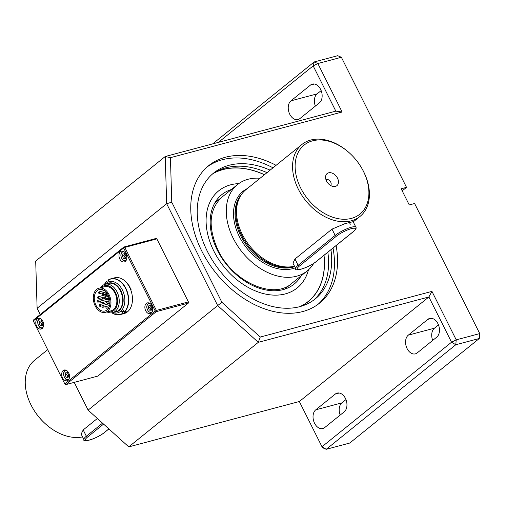 <?xml version="1.0" encoding="UTF-8"?>
<svg xmlns="http://www.w3.org/2000/svg" width="505" height="505" viewBox="0 0 505 505"><rect width="100%" height="100%" fill="white"/><g stroke="black" fill="none" stroke-linecap="round" stroke-linejoin="round"><path stroke-width="0.76" d="M123.719 311.048A16.387 11.179 75.1 0 1 121.989 311.926M121.869 311.68A16.147 11.015 -104.9 0 0 123.567 310.745M112.779 312.633A16.147 11.015 -104.9 0 0 117.589 312.873A16.147 11.015 -104.9 0 0 124.085 294.44A16.147 11.015 -104.9 0 0 109.288 281.664A16.147 11.015 -104.9 0 0 105.229 284.258M107.06 283.772A14.923 10.176 75.1 0 1 122.425 294.876A14.923 10.176 75.1 0 1 114.603 312.147M106.984 311.901A14.683 10.012 -104.9 0 0 112.634 312.671L116.068 311.762A14.683 10.012 -104.9 0 0 121.97 294.996A14.683 10.012 -104.9 0 0 108.524 283.387L105.09 284.296A14.683 10.012 -104.9 0 0 100.564 287.774M114.509 312.172A14.948 10.195 -104.9 0 0 122.444 294.876A14.948 10.195 -104.9 0 0 106.959 283.797M122.027 311.989A16.463 11.224 -104.9 0 0 123.75 311.112M99.548 293.639A0.922 0.631 -104.9 0 0 98.904 291.934A0.922 0.631 -104.9 0 0 99.548 293.639M98.027 302.129A0.922 0.631 -104.9 0 0 97.383 300.425A0.922 0.631 -104.9 0 0 98.027 302.129M97.383 300.425L104.573 298.512A0.922 0.631 75.1 0 1 104.731 298.499M105.337 299.017A0.922 0.631 75.1 0 1 105.45 299.768M100.129 306.327A0.922 0.631 -104.9 0 0 99.485 304.629A0.922 0.631 -104.9 0 0 100.129 306.327M99.485 304.629L106.675 302.716A0.922 0.631 75.1 0 1 106.852 302.703M107.502 303.379A0.922 0.631 75.1 0 1 107.496 304.168M106.833 308.183A0.922 0.631 -104.9 0 0 106.189 306.478A0.922 0.631 -104.9 0 0 106.833 308.183M108.354 299.692A0.922 0.631 -104.9 0 0 107.71 297.988A0.922 0.631 -104.9 0 0 108.354 299.692M103.474 294.554A0.922 0.631 -104.9 0 0 102.831 292.856A0.922 0.631 -104.9 0 0 103.474 294.554M98.538 298.537A0.922 0.631 -104.9 0 0 97.894 296.833A0.922 0.631 -104.9 0 0 98.538 298.537M100.722 302.899A0.922 0.631 -104.9 0 0 100.078 301.201A0.922 0.631 -104.9 0 0 100.722 302.899M102.906 307.261A0.922 0.631 -104.9 0 0 102.263 305.563A0.922 0.631 -104.9 0 0 102.906 307.261M107.843 303.278A0.922 0.631 -104.9 0 0 107.199 301.58A0.922 0.631 -104.9 0 0 107.843 303.278M105.659 298.916A0.922 0.631 -104.9 0 0 105.015 297.218A0.922 0.631 -104.9 0 0 105.659 298.916M106.252 295.488A0.922 0.631 -104.9 0 0 105.608 293.79A0.922 0.631 -104.9 0 0 106.252 295.488M103.38 302.236A11.097 7.569 -104.9 0 0 103.809 303.17A11.097 7.569 -104.9 0 0 103.948 303.442M107.881 307.943A11.097 7.569 -104.9 0 0 108.461 308.284M103.645 290.179A11.097 7.569 -104.9 0 0 103.31 290.766M102.515 292.894A11.097 7.569 -104.9 0 0 102.13 295.709M102.199 297.603A11.097 7.569 -104.9 0 0 102.42 299.086M105.911 295.583A0.922 0.631 75.1 0 1 105.558 296.713L98.374 298.625M97.894 296.833L105.084 294.926A0.922 0.631 75.1 0 1 105.255 294.914M108.032 299.787A0.922 0.631 75.1 0 1 107.748 301.075L100.558 302.987M100.078 301.201L107.268 299.288A0.922 0.631 75.1 0 1 107.426 299.276M102.263 305.563L109.452 303.65A0.922 0.631 75.1 0 1 109.913 303.764M95.193 305.878A12.486 8.516 75.1 0 1 98.923 288.21A12.486 8.516 75.1 0 1 110.361 298.089A12.486 8.516 75.1 0 1 105.343 312.342A12.486 8.516 75.1 0 1 95.193 305.878M95.963 305.254A11.097 7.569 75.1 0 1 99.283 289.548A11.097 7.569 75.1 0 1 109.446 298.329A11.097 7.569 75.1 0 1 104.983 310.998A11.097 7.569 75.1 0 1 95.963 305.254M107.874 311.667A13.477 9.191 -104.9 0 0 116.901 296.347A13.477 9.191 -104.9 0 0 101.454 287.534M98.923 288.21L104.806 286.644A12.486 8.516 75.1 0 1 116.245 296.523A12.486 8.516 75.1 0 1 111.226 310.777L105.343 312.342M112.634 312.671A14.683 10.012 -104.9 0 0 118.536 295.911A14.683 10.012 -104.9 0 0 105.09 284.296M111.99 312.81A18.313 12.486 75.1 0 0 122.683 313.302L122.892 313.428A18.496 12.612 75.1 0 1 120.348 314.571A18.496 12.612 75.1 0 1 111.908 312.822M104.459 284.498A18.313 12.486 75.1 0 1 106.706 281.399L106.757 281.203A18.496 12.612 75.1 0 0 104.383 284.53M122.683 313.302L121.623 311.187M124.438 312.185L124.224 312.058A18.313 12.486 75.1 0 0 125.644 288.513A18.313 12.486 75.1 0 0 108.247 280.155L108.297 279.959A18.496 12.612 75.1 0 1 110.841 278.823A18.496 12.612 75.1 0 1 126.704 290.217A18.496 12.612 75.1 0 1 124.438 312.185L126.269 311.699A18.496 12.612 75.1 0 1 124.722 312.942L122.892 313.428M124.722 312.942L124.306 312.109M123.163 309.944L124.224 312.058M108.247 280.155L109.042 281.733M110.841 278.823L114.635 277.813A18.496 12.612 75.1 0 1 130.744 289.851A18.496 12.612 75.1 0 1 127.481 311.844A18.496 12.612 75.1 0 1 124.142 313.561L120.348 314.571M108.537 280.73L106.757 281.203M107.268 282.529L106.706 281.399M74.229 382.373L88.122 410.117L217.668 305.563L166.663 203.698L165.242 156.499L35.697 261.053L37.111 308.252L40.255 314.527M299.345 401.519L428.89 296.965L258.301 342.333L217.668 305.563L221.91 302.343L260.252 337.043L431.945 291.379L428.89 296.965L451.552 342.207L455.781 344.745L326.236 449.298L349.763 443.043L479.314 338.489L455.781 344.745L456.223 339.852L451.552 342.207L322.001 446.761L326.236 449.298L322.562 447.727L322.001 446.761L299.345 401.519L128.756 446.887L258.301 342.333L260.252 337.043M37.111 308.252L166.663 203.698L171.763 202.208L221.91 302.343M88.122 410.117L128.756 446.887M431.945 291.379L456.223 339.852L479.75 333.597L479.314 338.489M335.831 111.132L313.176 65.884L317.847 63.529L342.125 112.009L335.831 111.132L165.242 156.499L170.431 157.674L171.763 202.208M342.125 112.009L170.431 157.674M218.425 142.359L313.176 65.884L314.173 61.957L337.7 55.701L341.374 57.273L317.847 63.529L314.173 61.957L212.649 143.893M344.208 411.827L324.671 427.59A10.169 6.937 75.1 0 1 322.834 428.537A10.169 6.937 75.1 0 1 313.977 421.909A10.169 6.937 75.1 0 1 315.77 409.814L335.307 394.051A10.169 6.937 75.1 0 1 337.144 393.105A10.169 6.937 75.1 0 1 346.007 399.726A10.169 6.937 75.1 0 1 344.208 411.827M436.743 337.144L417.206 352.907A10.169 6.937 75.1 0 1 415.369 353.853A10.169 6.937 75.1 0 1 406.506 347.232A10.169 6.937 75.1 0 1 408.305 335.137L427.842 319.368A10.169 6.937 75.1 0 1 429.679 318.428A10.169 6.937 75.1 0 1 438.536 325.05A10.169 6.937 75.1 0 1 436.743 337.144M345.957 399.6L341.917 402.864A10.169 6.937 -104.9 0 0 340.168 415.085M438.491 324.923L434.452 328.181A10.169 6.937 -104.9 0 0 432.703 340.402M402.195 190.846L406.519 187.355L401.159 188.782L409.252 204.942L414.611 203.515L479.75 333.597M341.374 57.273L406.519 187.355M290.968 100.823L310.506 85.055A10.169 6.937 75.1 0 1 312.342 84.114A10.169 6.937 75.1 0 1 321.205 90.736A10.169 6.937 75.1 0 1 319.406 102.831L299.875 118.599A10.169 6.937 75.1 0 1 298.038 119.54A10.169 6.937 75.1 0 1 289.176 112.918A10.169 6.937 75.1 0 1 290.968 100.823L317.115 93.873A10.169 6.937 -104.9 0 0 315.366 106.094M317.115 93.873L321.155 90.61M207.176 166.928A88.312 61.799 -128.9 0 1 222.434 159.7A88.312 61.799 -128.9 0 1 273.003 167.811M333.016 248.056A88.312 61.799 -128.9 0 1 318.049 304.307M336.103 245.569A88.312 61.799 -128.9 0 1 319.621 303.095A88.312 61.799 -128.9 0 1 216.064 273.186A88.312 61.799 -128.9 0 1 208.691 165.646A88.312 61.799 -128.9 0 1 225.52 157.213A88.312 61.799 -128.9 0 1 276.09 165.324M327.84 252.235A80.882 56.598 -128.9 0 1 313.674 300.115M212.138 174.307A80.882 56.598 -128.9 0 1 267.019 172.647M330.926 249.748A80.882 56.598 -128.9 0 1 315.246 298.909A80.882 56.598 -128.9 0 1 220.401 271.513A80.882 56.598 -128.9 0 1 213.653 173.019A80.882 56.598 -128.9 0 1 270.106 170.153M42.799 321.193A5.549 3.781 75.1 0 1 41.139 329.045A5.549 3.781 75.1 0 1 36.057 324.658A5.549 3.781 75.1 0 1 38.285 318.32A5.549 3.781 75.1 0 1 42.799 321.193M33.279 320.934L64.842 383.952L155.218 311.017L123.656 247.993L33.279 320.934L33.532 319.949L123.908 247.014L155.931 238.493L156.853 238.89L188.409 301.908L188.302 303.133L97.926 376.073L65.903 384.589L64.842 383.952L65.903 384.589L156.272 311.648L188.302 303.133M151.872 305.777A5.549 3.781 75.1 0 1 150.212 313.624A5.549 3.781 75.1 0 1 145.131 309.237A5.549 3.781 75.1 0 1 147.359 302.899A5.549 3.781 75.1 0 1 151.872 305.777M130.763 289.908L131.085 289.643L128.661 284.801L128.339 285.06M125.972 254.066A5.549 3.781 75.1 0 1 124.318 261.918A5.549 3.781 75.1 0 1 119.23 257.525A5.549 3.781 75.1 0 1 121.465 251.193A5.549 3.781 75.1 0 1 125.972 254.066M68.693 372.905A5.549 3.781 75.1 0 1 67.032 380.757A5.549 3.781 75.1 0 1 61.951 376.364A5.549 3.781 75.1 0 1 64.179 370.032A5.549 3.781 75.1 0 1 68.693 372.905M128.642 285.54L128.99 285.451M156.853 238.89L124.823 247.406L156.386 310.43L188.409 301.908M156.386 310.43L156.272 311.648L155.218 311.017L156.386 310.43M123.656 247.993L124.823 247.406L123.908 247.014L123.656 247.993M150.793 305.714L151.961 308.044L151.26 310.247L149.392 310.12L148.224 307.785L148.924 305.582L150.793 305.714M149.392 310.12L151.09 309.666L149.922 307.337L150.623 305.134M149.922 307.337L148.224 307.785M40.324 325.542L39.15 323.213L39.851 321.003L41.719 321.13L42.887 323.465L42.193 325.668L40.324 325.542L42.022 325.087L40.848 322.758L39.15 323.213M41.549 320.555L40.848 322.758M66.218 377.254L65.044 374.918L65.745 372.715L67.613 372.841L68.781 375.171L68.087 377.38L66.218 377.254L67.916 376.799L66.748 374.47L65.044 374.918M67.443 372.261L66.748 374.47M124.899 254.002L126.067 256.338L125.366 258.541L123.498 258.409L122.33 256.079L123.031 253.876L124.899 254.002M123.498 258.409L125.196 257.96L124.028 255.625L124.729 253.422M124.028 255.625L122.33 256.079M213.362 173.449A79.878 55.897 -128.9 0 1 264.418 174.743M323.945 255.379A79.878 55.897 -128.9 0 1 308.157 301.51A79.878 55.897 -128.9 0 1 299.995 306.592M214.297 172.843A79.973 55.96 -128.9 0 1 264.481 174.692A79.992 55.973 -128.9 0 0 214.48 172.723M324.008 255.328A79.973 55.96 -128.9 0 1 308.214 301.586A79.973 55.96 -128.9 0 1 300.507 306.453M308.448 269.866A62.437 43.695 -128.9 0 1 297.205 287.938A62.437 43.695 -128.9 0 1 213.855 251.086A62.418 43.682 -128.9 0 1 218.785 190.776A62.418 43.682 -128.9 0 1 238.789 183.605A62.437 43.695 -128.9 0 0 218.772 190.764A62.437 43.695 -128.9 0 0 213.855 251.086A62.418 43.682 -128.9 0 0 297.192 287.926A62.418 43.682 -128.9 0 0 308.429 269.885M307.299 302.325A79.992 55.973 -128.9 0 1 307.286 302.331L308.214 301.586M324.027 255.315A79.992 55.973 -128.9 0 1 308.227 301.599A79.992 55.973 -128.9 0 1 300.608 306.421M213.173 173.575A79.859 55.885 -128.9 0 1 264.405 174.755M323.926 255.391A79.859 55.885 -128.9 0 1 308.145 301.498A79.859 55.885 -128.9 0 1 299.894 306.617M81.166 434.092L83.192 429.932L97.37 418.487M47.672 349.675L34.63 360.204A46.239 32.358 51.1 0 0 33.16 408.848A46.239 32.358 51.1 0 0 44.844 423.323A46.239 32.358 51.1 0 0 82.568 436.894M328.616 172.817A7.771 5.435 51.1 0 0 325.599 176.554A7.771 5.435 51.1 0 0 333.647 186.522A7.771 5.435 51.1 0 0 337.952 179.174A7.771 5.435 51.1 0 0 328.616 172.817M330.605 185.48A3.699 2.588 51.1 0 0 330.339 181.446A3.699 2.588 51.1 0 0 326.476 179.534A3.699 2.588 51.1 0 0 325.977 179.748M350.085 153.552L349.807 153.293A46.239 32.358 51.1 0 0 310.758 140.036A46.239 32.358 51.1 0 0 301.946 144.455A46.239 32.358 51.1 0 0 305.809 200.756A46.239 32.358 51.1 0 0 360.027 216.418A46.239 32.358 51.1 0 0 363.669 171.744A46.239 32.358 51.1 0 0 361.492 167.767L361.302 167.445A44.389 31.064 51.1 0 0 350.085 153.552A44.389 31.064 51.1 0 0 295.57 160.628A44.389 31.064 51.1 0 0 339.309 218.867A44.389 31.064 51.1 0 0 363.385 171.264A44.389 31.064 51.1 0 0 361.302 167.445M301.946 144.455L245.916 189.678A46.239 32.358 51.1 0 0 240.323 196.275A46.239 32.358 51.1 0 0 248.952 244.944A46.239 32.358 51.1 0 0 294.503 266.23M316.509 261.319A1.111 0.776 -128.9 0 1 316.357 261.502C308.227 268.067 294.005 271.854 295.722 268.66L292.957 263.149L294.989 258.996L332.006 229.118L345.054 223.62L353.128 221.682L355.886 227.193A12.947 2.752 -26.6 0 0 347.528 228.525A12.947 2.752 -26.6 0 0 335.162 235.425A1.111 0.776 -128.9 0 0 336.431 236.182A11.836 2.519 -26.6 0 1 351.373 228.645A11.836 2.519 -26.6 0 1 353.159 231.732L316.149 261.609A11.836 2.519 -26.6 0 1 301.201 269.14A11.836 2.519 -26.6 0 1 299.414 266.059L336.431 236.182M240.323 196.275L239.585 197.556A45.684 31.966 51.1 0 0 248.731 246.427A45.684 31.966 51.1 0 0 294.535 266.293M33.16 408.848L33.355 409.176A44.389 31.064 51.1 0 0 44.566 423.07L44.844 423.323M260.043 178.271A55.487 38.828 51.1 0 0 248.107 179.256A55.487 38.828 51.1 0 0 237.533 184.559A55.487 38.828 51.1 0 0 233.165 238.164A55.487 38.828 51.1 0 0 307.229 270.914A55.487 38.828 51.1 0 0 313.706 263.395M408.305 335.137L434.452 328.181M427.842 319.368L431.737 318.333M315.77 409.814L341.917 402.864M335.307 394.051L339.202 393.01M310.506 85.055L314.407 84.019M152.232 311.736A4.532 3.093 75.1 0 1 148.899 311.654A4.532 3.093 75.1 0 1 146.942 306.282A4.532 3.093 75.1 0 1 150.054 303.537M43.159 327.158A4.532 3.093 75.1 0 1 38.033 324.128A4.532 3.093 75.1 0 1 40.981 318.958M69.052 378.864A4.532 3.093 75.1 0 1 63.927 375.84A4.532 3.093 75.1 0 1 66.875 370.67M126.338 260.024A4.532 3.093 75.1 0 1 123.005 259.949A4.532 3.093 75.1 0 1 121.048 254.57A4.532 3.093 75.1 0 1 124.161 251.825M301.094 275.863A57.52 40.248 -128.9 0 1 260.536 288.626A57.52 40.248 -128.9 0 1 217.333 250.164A57.52 40.248 -128.9 0 1 231.397 189.508M353.525 231.429A1.111 0.776 -128.9 0 1 353.374 231.625A1.111 0.776 -128.9 0 1 353.159 231.732M332.006 229.118L335.162 235.425L298.146 265.295A12.947 2.752 -26.6 0 0 295.722 268.66M294.989 258.996L298.146 265.295A1.111 0.776 -128.9 0 0 299.414 266.059M355.886 227.193C356.625 228.071 355.785 229.548 353.374 231.625L316.357 261.502A1.111 0.776 -128.9 0 1 316.149 261.609M104.712 432.255A1.111 0.776 -128.9 0 1 104.56 432.438C96.43 439.003 82.201 442.797 83.918 439.596A12.947 2.752 -26.6 0 1 86.349 436.232L102.54 423.165M83.192 429.932L86.349 436.232A1.111 0.776 -128.9 0 0 87.618 436.995L103.582 424.105M108.872 428.897L104.352 432.545A11.836 2.519 -26.6 0 1 89.404 440.076A11.836 2.519 -26.6 0 1 87.618 436.995M108.91 428.928L104.56 432.438A1.111 0.776 -128.9 0 1 104.352 432.545M349.391 222.434L350.306 224.252M241.611 194.267A45.684 31.966 51.1 0 0 246.288 244.938A45.684 31.966 51.1 0 0 294.705 266.627M247.254 188.599A46.795 32.743 51.1 0 0 241.807 241.043A46.795 32.743 51.1 0 0 295.305 267.833M104.226 290.52L98.904 291.934M105.981 291.966L99.384 293.721M99.681 301.731L97.856 302.211M101.922 305.891L99.965 306.415M109.598 305.575L106.189 306.478M108.796 307.703L106.662 308.265M109.231 297.584L107.71 297.988M109.686 299.377L108.19 299.774M106.012 292.004L102.831 292.856M105.267 294.118L103.304 294.642M107.148 293.38L105.608 293.79M108.158 295.021L106.082 295.577M108.727 296.227L105.015 297.218M107.312 298.518L105.488 299.004M109.907 300.86L107.199 301.58M109.976 302.754L107.679 303.366M109.61 305.525L102.742 307.349M149.177 302.899C146.04 305.115 145.964 308.138 148.943 311.983L151.79 312.728M42.717 328.149C38.254 329.677 35.47 319.21 40.103 318.314M68.617 379.855C64.148 381.389 61.364 370.923 65.997 370.026M123.283 251.187C120.146 253.403 120.07 256.433 123.05 260.271L125.896 261.016M222.011 197.089C209.013 209.228 207.681 226.922 218.021 250.164C232.925 282.219 273.798 299.945 291.707 283.444M296.366 288.595L297.192 287.926M217.958 191.445L218.785 190.776M307.21 302.255L308.145 301.498M83.918 439.596L81.16 434.085M360.027 216.418L353.235 221.897M237.533 184.559L214.884 202.84M307.229 270.914L284.58 289.195"/></g></svg>
